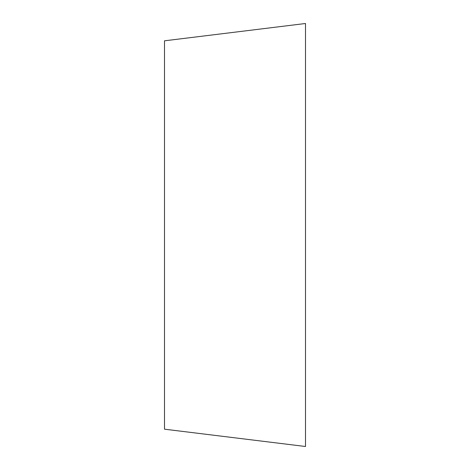 <?xml version="1.0" encoding="UTF-8"?>
<svg xmlns="http://www.w3.org/2000/svg" width="470" height="470" viewBox="0 0 470 470"><rect width="100%" height="100%" fill="white"/><g stroke="black" fill="none" stroke-linecap="round" stroke-linejoin="round"><path stroke-width="0.7" d="M305.5 446.5L305.5 23.5L164.5 40.814L164.5 429.186L305.5 446.5M305.5 135.337L305.5 437.382L305.5 135.337"/></g></svg>
